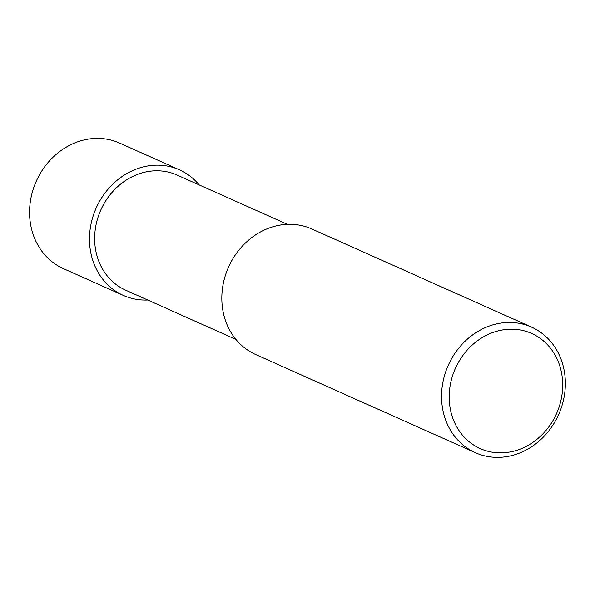 <?xml version="1.0" encoding="UTF-8"?>
<svg xmlns="http://www.w3.org/2000/svg" width="595" height="595" viewBox="0 0 595 595"><rect width="100%" height="100%" fill="white"/><g stroke="black" fill="none" stroke-linecap="round" stroke-linejoin="round"><path stroke-width="0.89" d="M235.955 339.447L125.679 290.174A63.048 55.402 -65.9 0 1 100.808 210.013A63.048 55.402 -65.9 0 1 177.117 175.056L287.392 224.33M475.398 452.713L255.672 354.538A68.775 60.445 -65.9 0 1 228.547 267.088A68.775 60.445 -65.9 0 1 311.787 228.949L531.514 327.124A68.775 60.445 -65.9 0 1 565.25 379.409A68.775 60.445 -65.9 0 1 537.397 442.524A68.775 60.445 -65.9 0 1 475.398 452.713A68.775 60.445 -65.9 0 1 448.273 365.263A68.775 60.445 -65.9 0 1 531.514 327.124M562.595 381.402A63.048 55.402 -65.9 0 1 480.589 448.749A63.048 55.402 -65.9 0 1 474.669 342.951A63.048 55.402 -65.9 0 1 562.595 381.402M147.731 300.029A68.775 60.445 -65.9 0 1 123.336 295.41L63.412 268.635A68.775 60.445 -65.9 0 1 36.288 181.185A68.775 60.445 -65.9 0 1 119.528 143.045L179.452 169.82A68.775 60.445 -65.9 0 1 199.169 184.911M123.336 295.41A68.775 60.445 -65.9 0 1 96.212 207.96A68.775 60.445 -65.9 0 1 179.452 169.82"/></g></svg>
